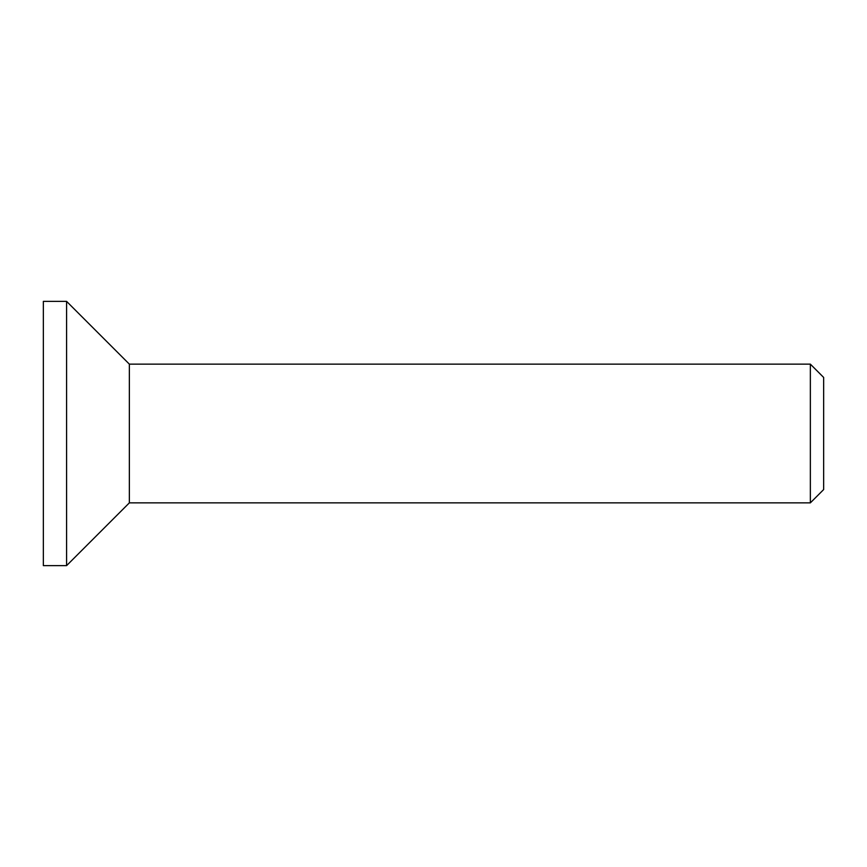 <?xml version="1.0" encoding="UTF-8"?>
<svg xmlns="http://www.w3.org/2000/svg" width="867" height="867" viewBox="0 0 867 867"><rect width="100%" height="100%" fill="white"/><g stroke="black" fill="none" stroke-linecap="round" stroke-linejoin="round"><path stroke-width="1.3" d="M823.65 433.5L823.65 377.438L810.352 364.14L810.352 502.86L823.65 489.562L823.65 433.5M810.352 364.14L129.356 364.14L129.356 502.86L810.352 502.86M43.35 301.369L43.35 565.631L66.586 565.631L66.586 301.369L43.35 301.369M129.356 364.14L66.586 301.369M129.356 502.86L66.586 565.631"/></g></svg>
